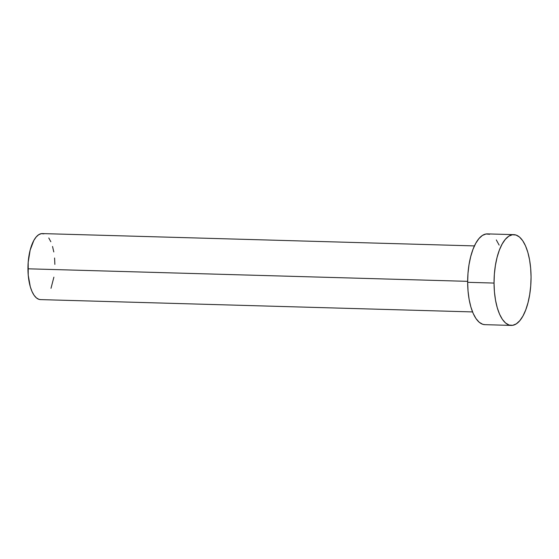 <?xml version="1.0" encoding="UTF-8"?>
<svg xmlns="http://www.w3.org/2000/svg" width="559" height="559" viewBox="0 0 559 559"><rect width="100%" height="100%" fill="white"/><g stroke="black" fill="none" stroke-linecap="round" stroke-linejoin="round"><path stroke-width="0.84" d="M474.43 245.911L42.351 233.585A33.023 13.43 91.6 0 0 27.95 268.802L467.659 281.338L27.95 268.802A33.023 13.43 91.6 0 0 40.465 299.603L472.551 311.922M513.84 234.647L487.455 233.893A45.405 18.468 91.6 0 0 467.659 282.316L494.044 283.064L467.659 282.316A45.405 18.468 91.6 0 0 484.87 324.66L511.254 325.415A45.405 18.468 -88.4 0 1 494.044 283.064A45.405 18.468 -88.4 0 1 513.84 234.647A45.405 18.468 -88.4 0 1 531.05 276.991A45.405 18.468 -88.4 0 1 511.254 325.415M484.953 324.66L482.71 324.283L479.231 322.277L476.016 318.616L473.187 313.445L470.867 306.961L469.127 299.414L468.044 291.092L467.659 282.316L467.981 273.421L469.008 264.749L470.692 256.644L472.963 249.405L475.751 243.312L478.937 238.602L482.396 235.451L486.002 233.99L489.614 234.27M496.308 239.937L499.138 245.108M531.05 276.991L530.729 285.887L529.701 294.551L528.017 302.664L525.74 309.903L522.958 315.996L519.772 320.705L516.313 323.85L512.701 325.317L509.088 325.038L505.609 323.032L502.394 319.371L499.571 314.2L497.251 307.716L495.512 300.162L494.429 291.84L494.044 283.064L494.366 274.169L495.393 265.504L497.07 257.392L499.348 250.153L502.136 244.059L505.322 239.35L508.781 236.205L512.386 234.745L515.999 235.025L519.479 237.03L522.693 240.691L525.516 245.862L527.843 252.347L529.583 259.893L530.666 268.215L531.05 276.991M40.527 299.603L38.892 299.324L36.363 297.863L34.029 295.208L31.975 291.442L30.284 286.725L28.229 275.182L28.188 262.332L30.151 250.132L33.833 240.433L36.153 237.009L38.669 234.724L41.289 233.662L43.923 233.858M48.787 237.98L50.841 241.747M52.532 246.463L53.797 251.948M54.586 257.999L54.866 264.386M53.888 277.159L51.002 288.318"/></g></svg>
